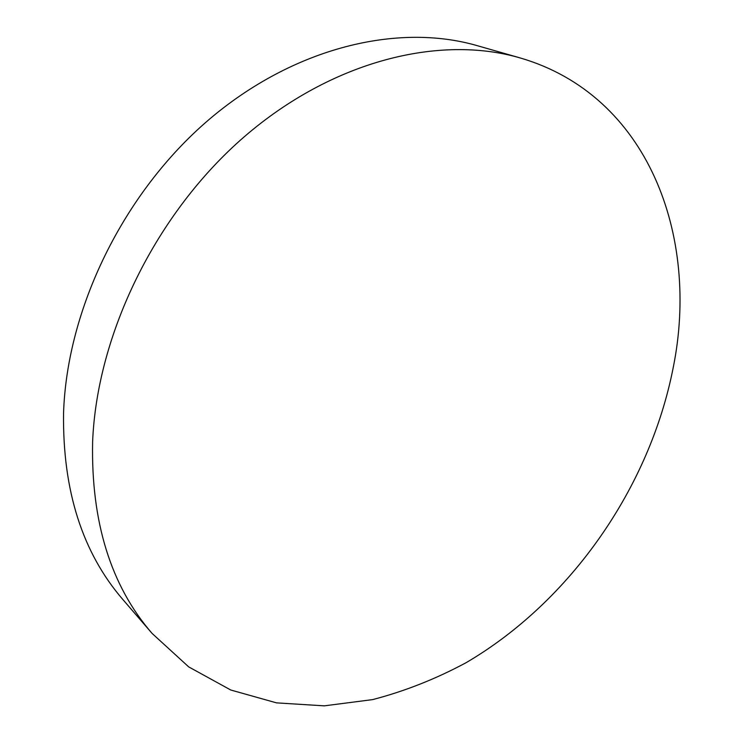 <?xml version="1.0" encoding="UTF-8"?>
<svg xmlns="http://www.w3.org/2000/svg" width="743" height="743" viewBox="0 0 743 743"><rect width="100%" height="100%" fill="white"/><g stroke="black" fill="none" stroke-linecap="round" stroke-linejoin="round"><path stroke-width="1.11" d="M152.083 633.417L123.013 599.703C82.371 552.718 62.551 490.519 63.554 413.117C66.916 308.716 123.477 192.697 208.634 119.883C293.968 47.088 398.016 22.717 477.173 45.648L519.97 57.88C648.546 95.178 699.795 236.562 673.214 367.609C649.716 487.687 570.448 601.514 466.14 662.672C435.89 678.935 404.721 691.25 372.633 699.609L324.301 705.85L276.535 702.869L230.794 690.024L188.713 666.898L152.083 633.417C110.809 585.744 90.99 521.892 92.615 441.862C96.915 333.867 156.225 212.814 244.456 136.601C332.873 60.378 439.689 34.596 519.97 57.88"/></g></svg>

